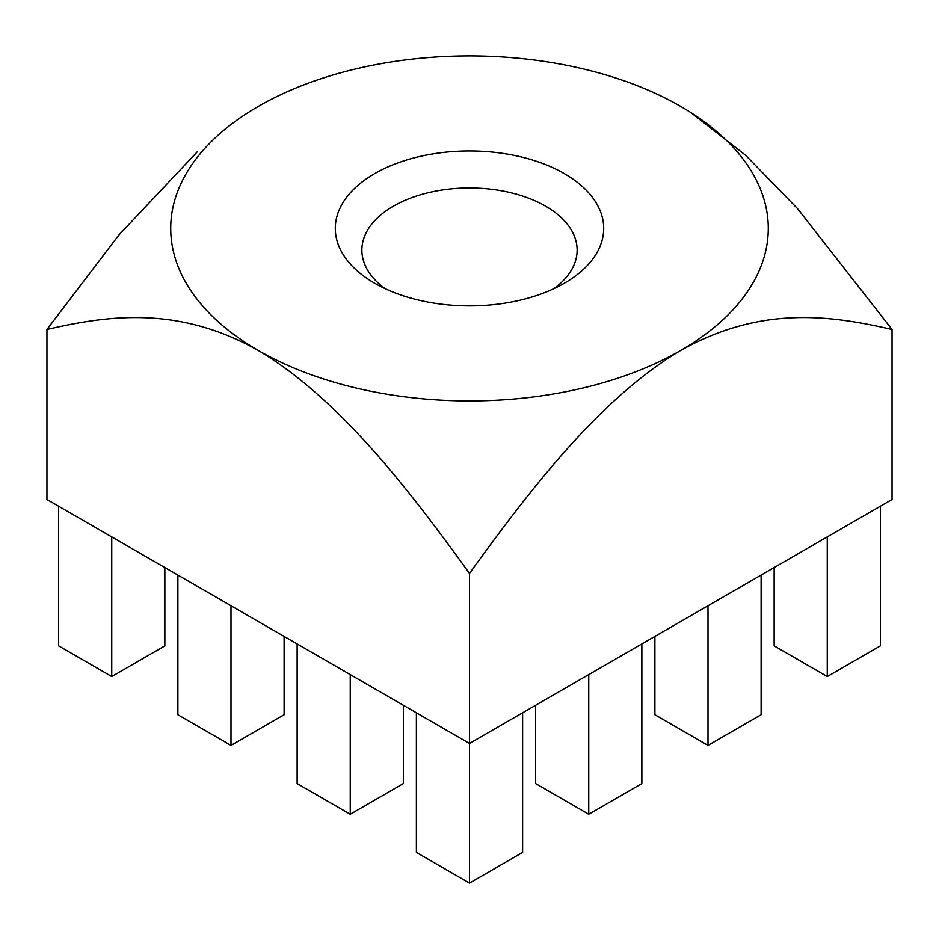 <?xml version="1.0" encoding="UTF-8"?>
<svg xmlns="http://www.w3.org/2000/svg" width="939" height="939" viewBox="0 0 939 939"><rect width="100%" height="100%" fill="white"/><g stroke="black" fill="none" stroke-linecap="round" stroke-linejoin="round"><path stroke-width="1.41" d="M690.928 112.598L745.672 155.322L797.446 208.505L892.05 329.472L892.05 499.489L469.5 743.442L46.95 499.489L46.95 329.472L118.76 235.173L197.601 151.449M892.05 329.472C829.83 315.093 760.696 305.609 680.775 350.4C601.394 397.42 531.955 486.848 469.5 573.436L469.5 883.083L522.612 852.412L522.612 712.783M469.5 573.436C407.28 487.212 338.146 397.901 258.225 350.4C178.844 305.762 109.405 315.011 46.95 329.472M258.225 350.4A298.79 172.506 0 0 0 680.775 350.4A298.79 172.506 180 0 0 680.775 106.447A298.79 172.506 0 0 0 258.225 106.447A298.79 172.506 0 0 0 258.225 350.4M564.386 283.202A134.195 77.468 180 0 1 374.614 283.202A134.195 77.468 180 0 1 374.614 173.645A134.195 77.468 180 0 1 564.386 173.645A134.195 77.468 180 0 1 564.386 283.202L564.386 283.202M553.963 288.625A107.633 62.138 0 0 0 577.133 250.103A107.633 62.138 0 0 0 469.5 187.964A107.633 62.138 0 0 0 361.867 250.103A107.633 62.138 0 0 0 385.037 288.625M111.741 536.897L111.741 676.538L58.629 645.868L58.629 506.227M111.741 676.538L164.853 645.868L164.853 567.567M230.994 605.749L230.994 745.378L177.882 714.72L177.882 575.079M230.994 745.378L284.106 714.72L284.106 636.407M350.247 674.601L350.247 814.23L297.135 783.56L297.135 643.931M350.247 814.23L403.359 783.56L403.359 705.259M469.5 883.083L416.388 852.412L416.388 712.783M588.753 674.601L588.753 814.23L535.641 783.56L535.641 705.259M588.753 814.23L641.865 783.56L641.865 643.931M708.006 605.749L708.006 745.378L654.894 714.72L654.894 636.407M708.006 745.378L761.118 714.72L761.118 575.079M827.259 536.897L827.259 676.538L774.147 645.868L774.147 567.567M827.259 676.538L880.371 645.868L880.371 506.227"/></g></svg>
